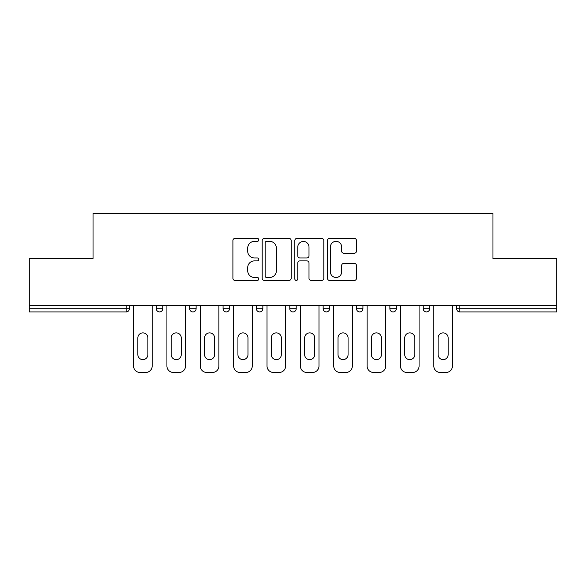 <?xml version="1.0" encoding="UTF-8"?>
<svg xmlns="http://www.w3.org/2000/svg" width="586" height="586" viewBox="0 0 586 586"><rect width="100%" height="100%" fill="white"/><g stroke="black" fill="none" stroke-linecap="round" stroke-linejoin="round"><path stroke-width="0.88" d="M258.785 239.901A1.472 1.472 0 0 0 257.313 238.429L235.008 238.429A2.102 2.102 0 0 0 232.906 240.531L232.906 278.313A2.102 2.102 0 0 0 235.008 280.416L257.313 280.416A1.472 1.472 0 0 0 258.785 278.943A1.472 1.472 0 0 0 257.313 277.478L254.427 277.478A6.717 6.717 0 0 1 247.71 270.761L247.71 267.612A6.717 6.717 0 0 1 254.427 260.895L257.313 260.895A1.472 1.472 0 0 0 258.785 259.422A1.472 1.472 0 0 0 257.313 257.95L254.427 257.95A6.717 6.717 0 0 1 247.71 251.233L247.71 248.083A6.717 6.717 0 0 1 254.427 241.366L257.313 241.366A1.472 1.472 0 0 0 258.785 239.901M354.354 253.233A2.102 2.102 0 0 0 356.449 251.13L356.449 240.531A2.102 2.102 0 0 0 354.354 238.429L329.581 238.429A2.102 2.102 0 0 0 327.479 240.531L327.479 278.313A2.102 2.102 0 0 0 329.581 280.416L354.354 280.416A2.102 2.102 0 0 0 356.449 278.313L356.449 265.509A2.102 2.102 0 0 0 354.354 263.414L343.748 263.414A2.102 2.102 0 0 0 341.653 265.509L341.653 271.86A5.618 5.618 0 0 1 336.034 277.478A5.618 5.618 0 0 1 330.416 271.86L330.416 246.984A5.618 5.618 0 0 1 336.034 241.366A5.618 5.618 0 0 1 341.653 246.984L341.653 251.13A2.102 2.102 0 0 0 343.748 253.233L354.354 253.233M29.3 305.299L29.3 258.463L93.035 258.463L93.035 213.546L492.965 213.546L492.965 258.463L556.7 258.463L556.7 305.299L29.3 305.299L29.3 308.719L126.18 308.719L126.18 305.299M291.161 240.531A2.102 2.102 0 0 0 289.066 238.429L264.293 238.429A2.102 2.102 0 0 0 262.191 240.531L262.191 278.313A2.102 2.102 0 0 0 264.293 280.416L289.066 280.416A2.102 2.102 0 0 0 291.161 278.313L291.161 240.531M296.934 238.429L321.707 238.429A2.102 2.102 0 0 1 323.809 240.531L323.809 278.313A2.102 2.102 0 0 1 321.707 280.416L311.107 280.416A2.102 2.102 0 0 1 309.005 278.313L309.005 262.989A2.102 2.102 0 0 0 306.91 260.895L299.878 260.895A2.102 2.102 0 0 0 297.776 262.989L297.776 278.943A1.472 1.472 0 0 1 296.304 280.416A1.472 1.472 0 0 1 294.839 278.943L294.839 240.531A2.102 2.102 0 0 1 296.934 238.429M126.18 311.928A3.208 3.208 0 0 0 129.389 308.719L126.18 308.719L126.18 311.928A3.208 3.208 0 0 0 129.389 308.719L129.389 305.299L129.389 308.719A3.208 3.208 0 0 1 126.18 311.928L29.3 311.928L29.3 308.719M556.7 305.299L556.7 311.928L459.82 311.928A3.208 3.208 0 0 1 456.611 308.719L456.611 305.299L456.611 308.719A3.208 3.208 0 0 0 459.82 311.928A3.208 3.208 0 0 1 456.611 308.719L556.7 308.719M156.337 305.299L156.337 308.719L156.337 305.299M159.546 311.928A3.208 3.208 0 0 1 156.337 308.719A3.208 3.208 0 0 0 159.546 311.928A3.208 3.208 0 0 0 162.754 308.719L162.754 305.299L162.754 308.719A3.208 3.208 0 0 1 159.546 311.928A3.208 3.208 0 0 1 156.337 308.719L162.754 308.719A3.208 3.208 0 0 1 159.546 311.928M189.703 305.299L189.703 308.719L189.703 305.299M196.12 305.299L196.12 308.719L196.12 305.299M223.068 305.299L223.068 308.719L223.068 305.299M229.478 305.299L229.478 308.719L229.478 305.299M256.426 305.299L256.426 308.719L256.426 305.299M262.843 305.299L262.843 308.719A3.208 3.208 0 0 1 259.635 311.928A3.208 3.208 0 0 1 256.426 308.719A3.208 3.208 0 0 0 259.635 311.928A3.208 3.208 0 0 0 262.843 308.719A3.208 3.208 0 0 1 259.635 311.928A3.208 3.208 0 0 1 256.426 308.719L262.843 308.719M289.792 305.299L289.792 308.719L289.792 305.299M296.208 305.299L296.208 308.719L296.208 305.299M329.574 305.299L329.574 308.719L323.157 308.719A3.208 3.208 0 0 0 326.365 311.928A3.208 3.208 0 0 1 323.157 308.719L323.157 305.299M356.522 305.299L356.522 308.719L356.522 305.299M362.932 305.299L362.932 308.719A3.208 3.208 0 0 1 359.723 311.928A3.208 3.208 0 0 1 356.522 308.719L362.932 308.719A3.208 3.208 0 0 1 359.723 311.928M396.297 305.299L396.297 308.719L389.88 308.719A3.208 3.208 0 0 0 393.089 311.928A3.208 3.208 0 0 1 389.88 308.719L389.88 305.299M423.246 305.299L423.246 308.719L423.246 305.299M429.663 305.299L429.663 308.719A3.208 3.208 0 0 1 426.454 311.928A3.208 3.208 0 0 1 423.246 308.719A3.208 3.208 0 0 0 426.454 311.928A3.208 3.208 0 0 1 423.246 308.719L429.663 308.719A3.208 3.208 0 0 1 426.454 311.928M192.911 311.928A3.208 3.208 0 0 1 189.703 308.719A3.208 3.208 0 0 0 192.911 311.928A3.208 3.208 0 0 0 196.12 308.719A3.208 3.208 0 0 1 192.911 311.928A3.208 3.208 0 0 1 189.703 308.719L196.12 308.719A3.208 3.208 0 0 1 192.911 311.928M226.277 311.928A3.208 3.208 0 0 1 223.068 308.719A3.208 3.208 0 0 0 226.277 311.928A3.208 3.208 0 0 0 229.478 308.719A3.208 3.208 0 0 1 226.277 311.928A3.208 3.208 0 0 1 223.068 308.719L229.478 308.719A3.208 3.208 0 0 1 226.277 311.928M293 311.928A3.208 3.208 0 0 1 289.792 308.719A3.208 3.208 0 0 0 293 311.928A3.208 3.208 0 0 0 296.208 308.719A3.208 3.208 0 0 1 293 311.928A3.208 3.208 0 0 1 289.792 308.719L296.208 308.719A3.208 3.208 0 0 1 293 311.928M326.365 311.928A3.208 3.208 0 0 0 329.574 308.719A3.208 3.208 0 0 1 326.365 311.928A3.208 3.208 0 0 1 323.157 308.719M393.089 311.928A3.208 3.208 0 0 0 396.297 308.719A3.208 3.208 0 0 1 393.089 311.928A3.208 3.208 0 0 1 389.88 308.719M266.601 241.366A1.472 1.472 0 0 0 265.136 242.838L265.136 276.006A1.472 1.472 0 0 0 266.601 277.478L269.648 277.478A6.717 6.717 0 0 0 276.365 270.761L276.365 248.083A6.717 6.717 0 0 0 269.648 241.366L266.601 241.366M309.005 247.087A5.618 5.618 0 0 0 303.394 241.476A5.618 5.618 0 0 0 297.776 247.087L297.776 255.855A2.102 2.102 0 0 0 299.878 257.95L306.91 257.95A2.102 2.102 0 0 0 309.005 255.855L309.005 247.087M152.17 305.299L152.17 366.038A6.417 6.417 0 0 1 145.753 372.454L139.973 372.454A6.417 6.417 0 0 1 133.564 366.038L133.564 305.299M137.842 337.91A5.025 5.025 0 0 1 142.867 332.885A5.025 5.025 0 0 1 147.892 337.91L147.892 354.596A5.025 5.025 0 0 1 142.867 359.621A5.025 5.025 0 0 1 137.842 354.596L137.842 337.91M185.528 305.299L185.528 366.038A6.417 6.417 0 0 1 179.118 372.454L173.339 372.454A6.417 6.417 0 0 1 166.922 366.038L166.922 305.299M171.2 337.91A5.025 5.025 0 0 1 176.225 332.885A5.025 5.025 0 0 1 181.257 337.91L181.257 354.596A5.025 5.025 0 0 1 176.225 359.621A5.025 5.025 0 0 1 171.2 354.596L171.2 337.91M218.893 305.299L218.893 366.038A6.417 6.417 0 0 1 212.476 372.454L206.704 372.454A6.417 6.417 0 0 1 200.287 366.038L200.287 305.299M204.565 337.91A5.025 5.025 0 0 1 209.59 332.885A5.025 5.025 0 0 1 214.615 337.91L214.615 354.596A5.025 5.025 0 0 1 209.59 359.621A5.025 5.025 0 0 1 204.565 354.596L204.565 337.91M252.258 305.299L252.258 366.038A6.417 6.417 0 0 1 245.842 372.454L240.07 372.454A6.417 6.417 0 0 1 233.653 366.038L233.653 305.299M237.931 337.91A5.025 5.025 0 0 1 242.956 332.885A5.025 5.025 0 0 1 247.981 337.91L247.981 354.596A5.025 5.025 0 0 1 242.956 359.621A5.025 5.025 0 0 1 237.931 354.596L237.931 337.91M285.624 305.299L285.624 366.038A6.417 6.417 0 0 1 279.207 372.454L273.428 372.454A6.417 6.417 0 0 1 267.018 366.038L267.018 305.299M271.289 337.91A5.025 5.025 0 0 1 276.321 332.885A5.025 5.025 0 0 1 281.346 337.91L281.346 354.596A5.025 5.025 0 0 1 276.321 359.621A5.025 5.025 0 0 1 271.289 354.596L271.289 337.91M318.982 305.299L318.982 366.038A6.417 6.417 0 0 1 312.572 372.454L306.793 372.454A6.417 6.417 0 0 1 300.376 366.038L300.376 305.299M304.654 337.91A5.025 5.025 0 0 1 309.679 332.885A5.025 5.025 0 0 1 314.711 337.91L314.711 354.596A5.025 5.025 0 0 1 309.679 359.621A5.025 5.025 0 0 1 304.654 354.596L304.654 337.91M352.347 305.299L352.347 366.038A6.417 6.417 0 0 1 345.93 372.454L340.158 372.454A6.417 6.417 0 0 1 333.742 366.038L333.742 305.299M338.019 337.91A5.025 5.025 0 0 1 343.044 332.885A5.025 5.025 0 0 1 348.069 337.91L348.069 354.596A5.025 5.025 0 0 1 343.044 359.621A5.025 5.025 0 0 1 338.019 354.596L338.019 337.91M385.713 305.299L385.713 366.038A6.417 6.417 0 0 1 379.296 372.454L373.524 372.454A6.417 6.417 0 0 1 367.107 366.038L367.107 305.299M371.385 337.91A5.025 5.025 0 0 1 376.41 332.885A5.025 5.025 0 0 1 381.435 337.91L381.435 354.596A5.025 5.025 0 0 1 376.41 359.621A5.025 5.025 0 0 1 371.385 354.596L371.385 337.91M419.078 305.299L419.078 366.038A6.417 6.417 0 0 1 412.661 372.454L406.882 372.454A6.417 6.417 0 0 1 400.472 366.038L400.472 305.299M404.743 337.91A5.025 5.025 0 0 1 409.775 332.885A5.025 5.025 0 0 1 414.8 337.91L414.8 354.596A5.025 5.025 0 0 1 409.775 359.621A5.025 5.025 0 0 1 404.743 354.596L404.743 337.91M452.436 305.299L452.436 366.038A6.417 6.417 0 0 1 446.027 372.454L440.247 372.454A6.417 6.417 0 0 1 433.83 366.038L433.83 305.299M438.108 337.91A5.025 5.025 0 0 1 443.133 332.885A5.025 5.025 0 0 1 448.158 337.91L448.158 354.596A5.025 5.025 0 0 1 443.133 359.621A5.025 5.025 0 0 1 438.108 354.596L438.108 337.91M459.82 305.299L459.82 311.928"/></g></svg>
